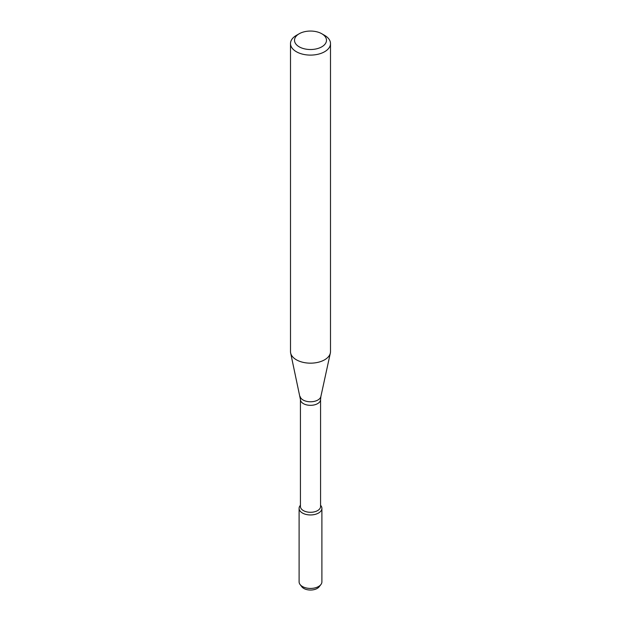 <?xml version="1.0" encoding="UTF-8"?>
<svg xmlns="http://www.w3.org/2000/svg" width="621" height="621" viewBox="0 0 621 621"><rect width="100%" height="100%" fill="white"/><g stroke="black" fill="none" stroke-linecap="round" stroke-linejoin="round"><path stroke-width="0.93" d="M320.568 505.246L320.91 505.688A11.395 6.583 180 0 1 318.557 513.024A11.395 6.583 180 0 1 304.034 513.792A11.395 6.583 180 0 1 300.09 505.688L300.432 505.246M300.432 399.513A10.068 5.814 180 0 0 306.65 404.884A10.068 5.814 180 0 0 317.618 403.627A10.068 5.814 180 0 0 320.568 399.513L320.568 506.488A10.068 5.814 180 0 1 317.618 510.594A10.068 5.814 180 0 1 306.65 511.851A10.068 5.814 180 0 1 300.432 506.488L300.432 399.513L290.659 353.054A19.996 11.543 180 0 1 290.504 351.618L290.504 43.555A19.996 11.543 180 0 1 296.357 35.389L299.19 33.759A15.999 9.237 180 0 1 321.81 33.759A15.999 9.237 180 0 1 321.81 46.816A15.999 9.237 180 0 1 299.19 46.816A15.999 9.237 180 0 1 299.19 33.759M321.81 33.759L324.643 35.389A19.996 11.543 180 0 1 330.496 43.555L330.496 351.618A19.996 11.543 180 0 1 330.341 353.054A19.996 11.543 180 0 1 324.643 359.784A19.996 11.543 180 0 1 304.018 362.54A19.996 11.543 180 0 1 290.659 353.054M330.496 43.555A19.996 11.543 180 0 1 324.643 51.714A19.996 11.543 180 0 1 302.846 54.221A19.996 11.543 180 0 1 290.504 43.555M320.568 505.284A11.395 6.583 180 0 1 321.895 508.374L321.895 581.846A11.395 6.583 180 0 1 320.91 584.54L319.147 586.806A9.478 5.473 180 0 1 317.199 588.436A9.478 5.473 180 0 1 301.853 586.806L300.09 584.54A11.395 6.583 180 0 1 299.105 581.846L299.105 508.374A11.395 6.583 180 0 1 300.432 505.284M320.91 584.54A11.395 6.583 180 0 1 318.557 586.503A11.395 6.583 180 0 1 300.09 584.54M321.895 508.374A11.395 6.583 180 0 1 318.557 513.024A11.395 6.583 180 0 1 306.137 514.452A11.395 6.583 180 0 1 299.105 508.374M320.568 399.513L320.886 396.485A10.472 6.047 180 0 1 317.905 400.009A10.472 6.047 180 0 1 307.108 401.453A10.472 6.047 180 0 1 300.114 396.485M320.886 396.485L330.341 353.054"/></g></svg>
